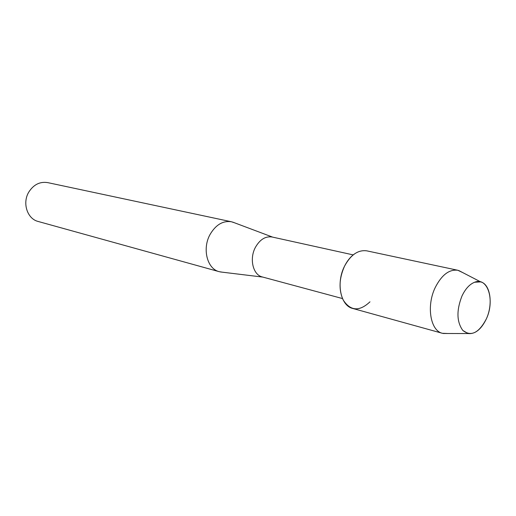 <?xml version="1.0" encoding="UTF-8"?>
<svg xmlns="http://www.w3.org/2000/svg" width="516" height="516" viewBox="0 0 516 516"><rect width="100%" height="100%" fill="white"/><g stroke="black" fill="none" stroke-linecap="round" stroke-linejoin="round"><path stroke-width="0.77" d="M462.001 295.952C456.363 310.335 456.641 321.836 462.826 330.453C471.024 336.838 478.829 333.052 486.253 319.088C495.147 300.822 487.93 276.673 474.643 282.233C469.65 284.206 465.438 288.773 462.001 295.952C456.363 310.335 456.641 321.836 462.826 330.453L468.064 333.549C475.107 334.284 481.17 329.46 486.253 319.088C493.283 304.317 490.452 284.2 480.712 281.904L474.643 282.233C469.65 284.206 465.438 288.773 462.001 295.952M354.408 253.982C350.474 256.813 347.184 260.87 344.546 266.153C339.07 278.472 338.606 289.734 343.146 299.938C350.454 311.109 359.394 311.741 369.978 301.821M353.196 254.898L272.1 237.005C265.476 236.025 259.916 239.469 255.407 247.351C249.131 258.826 253.008 274.931 262.309 276.95L342.501 298.564M234.393 222.744L231.426 221.764C222.893 220.519 215.759 224.776 210.031 234.528C202.027 248.796 207.2 268.959 219.203 271.674L222.286 272.177M231.426 221.764L47.678 182.612C39.938 181.413 33.65 184.554 28.819 192.036C22.072 202.962 27.271 218.913 38.158 221.467L219.203 271.674M462.704 272.577L457.847 270.274C449.249 269.159 441.728 274.88 435.272 287.438C426.21 305.82 430.344 330.769 442.406 333.297L447.778 333.497M457.847 270.274L366.812 250.853C358.156 249.667 350.732 254.769 344.546 266.153C335.877 282.82 340.541 305.801 352.705 308.445L442.406 333.297M262.863 277.098L220.338 271.938M272.654 237.128L232.561 222.054M468.064 333.549L443.212 333.484M480.712 281.904L458.647 270.474"/></g></svg>
